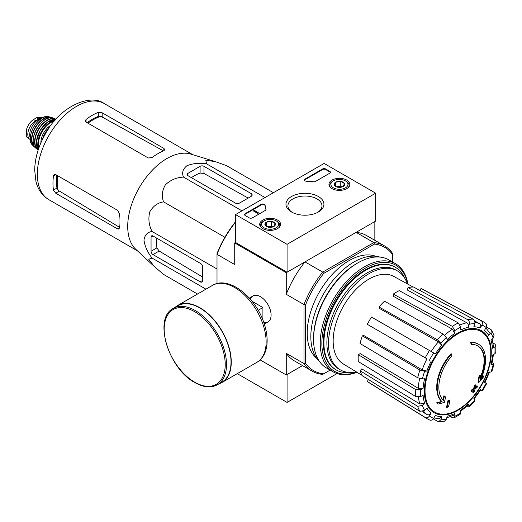 <?xml version="1.0" encoding="UTF-8"?>
<svg xmlns="http://www.w3.org/2000/svg" width="522" height="522" viewBox="0 0 522 522"><rect width="100%" height="100%" fill="white"/><g stroke="black" fill="none" stroke-linecap="round" stroke-linejoin="round"><path stroke-width="0.78" d="M260.152 359.906L286.265 374.979L302.532 365.589L287.074 374.515L287.074 402.41L337.023 373.569M478.446 344.194L477.963 343.92A34.165 19.725 -60 0 0 470.7 342.347L471.19 342.628A34.165 19.725 -60 0 1 478.446 344.194A34.165 19.725 -60 0 1 480.638 379.468A123.166 77.034 175.5 0 0 483.718 376.179L483.235 375.905A123.166 77.034 175.5 0 1 481.317 377.993M471.19 342.628A124.504 71.879 60 0 1 471.542 344.468L471.059 344.194A124.504 71.879 60 0 0 470.7 342.347M477.643 345.845A32.344 18.675 -60 0 1 480.136 377.66M471.542 344.468A32.344 18.675 -60 0 1 477.891 345.982A32.344 18.675 -60 0 1 480.005 379.285A122.938 64.526 -124.2 0 0 480.273 375.325L479.79 375.044A122.031 99.33 112.2 0 1 478.687 377.347A123.283 64.702 55.8 0 1 478.256 382.202L478.739 382.476A122.814 76.819 -4.5 0 0 482.602 378.528A119.336 97.138 -67.8 0 0 483.718 376.179M480.273 375.325A122.031 99.33 112.2 0 1 479.17 377.628L478.687 377.347M479.17 377.628A123.283 64.702 55.8 0 1 478.739 382.476M444.379 396.048A122.938 76.897 64.5 0 1 443.426 400.407A32.344 18.675 -60 0 1 451.889 355.815A124.504 71.879 -120 0 0 451.537 353.975L451.054 353.694A34.165 19.725 -60 0 0 441.599 401.451A123.166 64.643 -175.8 0 1 436.614 402.821A119.336 7.647 32.6 0 1 437.88 403.787L438.363 404.067A122.814 64.454 4.2 0 0 444.346 402.338A123.283 77.112 -115.5 0 0 445.618 397.001A122.031 7.817 -147.4 0 0 444.379 396.048L443.896 395.774A122.938 76.897 64.5 0 1 442.982 399.956M441.599 401.451L442.082 401.731A34.165 19.725 -60 0 1 451.537 353.975M442.082 401.731A123.166 64.643 -175.8 0 1 437.097 403.101L436.614 402.821M437.097 403.101A119.336 7.647 32.6 0 1 438.363 404.067M449.925 400.283A123.146 71.096 180 0 1 448.444 400.916L447.954 400.635A123.773 71.462 60 0 1 446.486 407.225L446.969 407.506A121.091 69.909 0 0 0 448.457 406.873A124.04 71.618 -120 0 0 449.925 400.283L449.442 400.009A123.146 71.096 180 0 1 447.954 400.635M448.444 400.916A123.773 71.462 60 0 1 446.969 407.506M473.258 392.557A121.091 69.909 0 0 0 474.348 391.696A123.773 71.462 -120 0 0 475 389.099A121.998 70.437 0 0 0 477.121 387.35A123.146 71.096 -120 0 0 477.415 386.032A122.409 70.672 180 0 1 475.294 387.781A123.773 71.462 -120 0 0 475.823 385.106L475.34 384.831A123.146 71.096 180 0 1 474.244 385.686A124.04 71.618 60 0 1 473.715 388.355A122.409 70.672 180 0 1 471.477 390.038A124.504 71.879 60 0 1 471.183 391.356L471.666 391.637A121.998 70.437 0 0 0 473.904 389.954A124.04 71.618 60 0 1 473.258 392.557L472.775 392.276A124.04 71.618 60 0 0 473.239 390.469M475.823 385.106A123.146 71.096 180 0 1 474.726 385.967L474.244 385.686M474.726 385.967A124.04 71.618 60 0 1 474.198 388.636L473.715 388.355M474.198 388.636A122.409 70.672 180 0 1 471.96 390.319L471.477 390.038M471.96 390.319A124.504 71.879 60 0 1 471.666 391.637M477.415 386.032L476.932 385.751A122.409 70.672 180 0 1 475.464 386.978M473.904 399.121L480.769 389.856L480.22 389.542L482.465 390.834L486.68 383.539L484.436 382.241A49.251 28.436 -60 0 0 488.709 372.388L491.789 371.755L494.08 364.056L490.993 364.715L491.861 364.271L493.44 354.588M490.993 364.715A49.251 28.436 -60 0 0 492.494 355.13L494.895 353.746L495.9 352.415L495.9 345.388L494.836 344.037L493.062 343.058M495.9 345.388L494.895 346.862L492.494 348.252L493.499 346.765L492.187 339.143M492.494 348.252A49.251 28.436 -60 0 0 490.993 340.403L493.212 338.06L493.982 335.424L491.541 330.028L486.413 326.922M491.535 330.028L490.934 333.023L488.709 335.365L489.31 332.357L485.891 327.927M488.709 335.365A49.251 28.436 -60 0 0 484.436 330.446L486.139 327.503C487.046 325.578 486.791 324.116 485.369 323.105M419.884 290.434L421.013 288.477L481.153 320.671C482.576 321.683 482.83 323.144 481.923 325.069L480.22 328.012C481.127 326.106 480.879 324.638 479.477 323.62L474.668 320.978M480.22 328.012A49.251 28.436 -60 0 0 473.826 326.772L474.746 323.673C475.17 321.656 474.648 320.143 473.193 319.125L413.554 287.028A53.87 31.098 -60 0 0 408.047 287.576L467.686 319.666A56.056 32.364 -60 0 1 473.193 319.125M467.686 319.666C469.147 320.691 469.663 322.204 469.239 324.221L468.319 327.314C468.743 325.31 468.234 323.797 466.792 322.772L407.33 290.004L408.047 287.576M468.319 327.314A49.251 28.436 -60 0 0 460.776 329.937L460.776 327.163L458.296 322.935L399.252 290.637A53.87 31.098 -60 0 0 393.288 294.075L452.333 326.374A56.056 32.364 -60 0 1 458.296 322.935M452.333 326.374L454.812 330.602L454.812 333.375L452.359 329.16L393.288 296.255L393.288 294.075M454.812 333.375A49.251 28.436 -60 0 0 447.269 339.47L446.349 337.434L442.943 333.956L384.492 301.181A53.87 31.098 -60 0 0 378.985 306.988L437.436 339.77A56.056 32.364 -60 0 1 442.943 333.956M437.436 339.77L440.842 343.248L441.762 345.283L438.376 341.812L379.709 308.587L378.985 306.988M441.762 345.283A49.251 28.436 -60 0 0 435.368 353.909L371.527 317.05A53.87 31.098 -60 0 0 367.312 324.351L425.26 357.805A56.056 32.364 -60 0 1 429.476 350.51M425.26 357.805L426.976 358.797A52.67 30.407 -60 0 0 422.181 369.87L426.879 371.064L424.66 371.286L419.942 370.072L362.327 335.842L364.069 335.672L422.181 369.87M362.327 335.842A53.87 31.098 -60 0 0 360.049 343.515L417.659 377.745L422.376 378.959L424.595 378.737A49.251 28.436 -60 0 0 423.094 388.316L420.693 389.706L415.793 389.673L358.294 354.686L360.18 353.596L418.213 388.296A52.67 30.407 -60 0 1 419.655 378.587M358.294 354.686A53.87 31.098 -60 0 0 358.294 361.57L415.793 396.557L420.693 396.589L423.094 395.2A49.251 28.436 -60 0 0 424.595 403.049L422.376 405.392L417.659 406.318L360.049 370.718L361.785 368.878L419.897 403.989A52.67 30.407 -60 0 1 418.403 397.164M360.049 370.718A53.87 31.098 -60 0 0 362.327 375.762L419.942 411.362L424.66 410.429L426.879 408.087A49.251 28.436 -60 0 0 431.152 413.006L429.449 415.949C428.242 417.698 426.846 418.207 425.26 417.483L367.312 381.497L368.441 379.54M429.476 419.916C431.061 420.641 432.457 420.132 433.665 418.383L435.368 415.44A49.251 28.436 -60 0 0 441.762 416.68L440.842 419.773L438.552 421.796L444.45 421.215L446.349 419.231L447.269 416.138A49.251 28.436 -60 0 0 454.812 413.515L454.812 416.288L454.036 417.894L452.333 417.652L450.603 416.602M454.036 417.894L460.123 414.377L460.776 412.85L460.776 410.07A49.251 28.436 -60 0 0 468.319 403.982L469.291 406.984L474.824 401.15L473.826 398.169A49.251 28.436 -60 0 0 480.22 389.542M494.08 364.056L492.97 362.842M467.686 406.631L469.291 406.984M468.319 403.982L468.371 404.955L460.776 411.166M454.812 413.515L454.029 415.127L446.773 417.802M438.552 421.796L433.299 418.912M441.762 416.68L439.459 418.703L433.912 417.952M431.152 413.006C429.952 414.742 428.562 415.258 426.976 414.559A52.67 30.407 -60 0 1 423.655 411.206M422.285 411.708L426.976 414.559M425.26 417.483A56.056 32.364 -60 0 0 426.774 418.533L368.839 382.561A53.87 31.098 -60 0 1 367.312 381.497M424.595 403.049L419.897 403.989M423.094 388.316L418.213 388.296M421.013 288.477A53.87 31.098 -60 0 1 422.703 289.273L482.817 321.461A56.056 32.364 -60 0 0 481.153 320.671M375.651 193.186L287.074 244.329L235.533 214.575L324.116 163.432L375.651 193.186L375.651 221.087L287.074 272.23L235.533 242.476L234.724 242.939L286.265 272.693L304.998 261.874A72.317 41.753 120 0 0 286.265 294.323L286.265 272.693M330.158 370.098L322.713 374.391A72.317 41.753 -60 0 1 312.117 371.122A72.317 41.753 -60 0 1 303.98 363.58L303.98 304.554A72.317 41.753 -60 0 1 322.713 272.106L304.998 261.874M323.738 373.804A71.181 41.094 -60 0 1 305.592 363.325L305.592 304.802A71.181 41.094 -60 0 1 323.738 273.378L322.713 272.106L373.83 242.593L356.115 232.368L374.848 221.55L374.848 240.329M217.008 283.563L217.008 253.659A71.181 41.094 -60 0 1 235.154 222.235L235.742 221.896M263.806 322.492A14.981 8.652 -120 0 0 271.094 315.079A14.981 8.652 -120 0 0 260.498 296.724A14.981 8.652 -120 0 0 250.429 299.328M305.592 304.802L303.98 304.554L286.265 294.323M235.533 222.157A72.317 41.753 -60 0 0 217.008 254.338L234.724 264.569L234.724 242.939M286.265 374.979L286.265 353.348A72.317 41.753 120 0 0 294.401 360.898L312.117 371.122M305.592 363.325L303.98 363.58L286.265 353.348M323.738 273.378L374.418 244.113L373.83 242.593A72.317 41.753 -60 0 1 384.433 245.862A72.317 41.753 -60 0 1 392.564 253.411L392.564 261.998M316.717 358.327A59.221 34.191 -60 0 1 319.471 291.863A59.221 34.191 -60 0 1 375.651 256.25M374.418 244.113A71.181 41.094 -60 0 1 392.564 254.592M384.433 245.862L366.718 235.637A72.317 41.753 120 0 0 356.115 232.368M349.87 372.525A59.221 34.191 -60 0 1 336.188 369.896A59.221 34.191 -60 0 1 336.188 301.514A59.221 34.191 -60 0 1 395.408 267.323A59.221 34.191 -60 0 1 404.524 277.861M356.467 371.951A57.126 32.984 -60 0 1 340.324 369.87A57.126 32.984 -60 0 1 340.324 303.908A57.126 32.984 -60 0 1 397.451 270.925A57.126 32.984 -60 0 1 407.323 283.857M362.098 375.364L343.313 363.978A50.536 29.173 -60 0 1 333.271 344.259A50.536 29.173 -60 0 1 353.701 291.811A50.536 29.173 -60 0 1 393.842 276.458L413.098 287.028M340.324 369.87L338.719 368.937A57.126 32.984 -60 0 1 338.713 302.975A57.126 32.984 -60 0 1 395.839 269.991L397.451 270.925M187.855 175.614L235.533 203.136A2.734 1.579 0 0 0 239.396 203.136L251.154 196.35A3.419 1.971 0 0 0 252.152 194.954A3.419 1.971 0 0 0 251.154 193.564L203.965 166.316A2.734 1.579 0 0 0 200.096 166.316L187.855 173.382A2.734 1.579 0 0 0 187.059 174.498A2.734 1.579 0 0 0 187.855 175.614L187.855 173.382M273.411 192.709L226.457 165.598L215.175 161.572L205.825 160.3L206.536 163.817C199.319 162.747 192.768 163.393 186.876 165.755C182.791 169.161 181.676 172.945 183.529 177.102L241.986 210.849M206.536 163.817L264.993 197.57M183.529 177.102C176.684 177.363 170.648 179.927 165.415 184.781C161.996 190.7 161.396 196.396 163.608 201.877C157.742 202.712 153.109 206.086 149.71 211.997C148.118 218.966 148.92 225.471 152.111 231.52C147.576 231.996 144.855 234.854 143.955 240.1C144.868 246.391 147.582 252.387 152.111 258.083L148.711 259.232L154.486 266.69L163.608 274.442L197.525 294.03M152.111 258.083L205.949 289.168M152.111 231.52L217.008 268.993M163.608 201.877L224.904 237.269M152.985 254.605L200.18 281.854A3.419 1.971 -120 0 0 201.89 282.024A3.419 1.971 -120 0 0 202.595 280.458L202.595 266.879A2.734 1.579 -120 0 0 200.663 263.532L152.985 236.009A2.734 1.579 -120 0 0 151.621 235.872A2.734 1.579 -120 0 0 151.054 237.125L151.054 251.258A2.734 1.579 -120 0 0 152.985 254.605L159.171 251.036L156.9 247.885A53.146 30.687 120 0 1 156.489 238.032M50.771 125.6L49.303 126.448L48.181 129.332M49.303 126.448L49.91 126.8M87.97 123.192A50.654 29.245 -60 0 1 100.85 116.308L98.306 116.439A50.562 29.193 120 0 0 87.128 122.703M100.85 116.308L162.714 150.486M56.794 175.235A50.562 29.193 120 0 0 56.963 188.05L58.125 190.315A50.654 29.245 -60 0 1 57.642 175.718M119.779 227.475L58.125 190.315M86.065 122.089L148.235 157.983L152.104 157.572A55.462 32.025 -60 0 1 163.862 150.701L164.861 149.638L163.862 148.405L102.175 112.791L98.306 112.38A55.462 32.025 120 0 0 86.065 119.447L85.269 120.843L86.065 122.089L86.065 119.447M55.737 193.218L117.424 228.832L118.99 229.086L119.414 227.683A55.462 32.025 -60 0 1 119.486 214.066L117.907 210.516L55.737 174.622L54.255 174.55L53.453 175.94A55.462 32.025 120 0 0 53.453 190.08L55.737 193.218L59.201 191.222M154.225 266.448L135.798 249.314A55.462 32.025 -60 0 1 129.051 213.948A55.462 32.025 -60 0 1 190.784 154.081L214.933 161.5M191.359 177.637A53.146 30.687 120 0 1 200.096 173.063L203.965 173.454L248.178 198.066M202.595 277.025L159.171 251.036M262.912 320.084L262.912 307.562L252.067 301.305M258.188 310.296L262.912 307.562M217.387 384.74L221.896 382.137A44.076 25.447 -120 0 0 221.896 331.248A44.076 25.447 -120 0 0 177.819 305.801L173.311 308.404C153.011 318.055 168.332 368.806 194.889 382.606C203.495 387.461 210.992 388.172 217.387 384.74A44.076 25.447 -120 0 0 217.387 333.852A44.076 25.447 -120 0 0 173.311 308.404M219.142 383.722A44.416 25.643 -120 0 0 222.065 382.437A44.416 25.643 -120 0 0 222.065 331.144A44.416 25.643 -120 0 0 177.65 305.5A44.416 25.643 -120 0 0 175.072 307.386M237.269 373.661L287.074 402.41M346.804 180.09A10.447 6.036 180 0 1 349.864 184.429A10.447 6.036 180 0 1 339.417 190.386A10.447 6.036 180 0 1 328.964 184.429A10.447 6.036 180 0 1 335.359 178.798A10.447 6.036 180 0 1 346.804 180.09M277.547 220.075A10.447 6.036 180 0 1 280.608 224.414A10.447 6.036 180 0 1 270.161 230.372A10.447 6.036 180 0 1 259.715 224.414A10.447 6.036 180 0 1 266.103 218.783A10.447 6.036 180 0 1 277.547 220.075M318.368 196.507A18.975 10.955 180 0 1 318.368 212.004A18.975 10.955 180 0 1 291.53 212.004A18.975 10.955 180 0 1 291.53 196.507A18.975 10.955 180 0 1 318.368 196.507M252.446 217.831A2.277 1.318 180 0 1 249.222 217.831L245.196 215.508A2.277 1.318 180 0 1 244.531 214.575A2.277 1.318 180 0 1 245.196 213.648L261.241 204.383A2.277 1.318 180 0 1 263.675 204.089A2.277 1.318 180 0 1 265.124 205.257A39.861 23.014 180 0 0 265.998 209.146A2.277 1.318 180 0 1 266.05 209.426A2.277 1.318 180 0 1 265.385 210.359L252.446 217.831M315.523 181.415A2.277 1.318 180 0 1 313.428 181.767A39.861 23.014 180 0 0 306.682 181.264A2.277 1.318 180 0 1 304.502 179.946A2.277 1.318 180 0 1 305.174 179.02L322.505 169.011A2.277 1.318 180 0 1 325.728 169.011L329.754 171.34A2.277 1.318 180 0 1 330.419 172.267A2.277 1.318 180 0 1 329.754 173.2L315.523 181.415M235.533 242.476L235.533 214.575M287.074 272.23L287.074 244.329M292.255 212.402A17.024 9.827 180 0 1 287.922 205.844A17.024 9.827 180 0 1 298.434 196.768A17.024 9.827 180 0 1 316.984 198.895A17.024 9.827 180 0 1 321.976 205.844A17.024 9.827 180 0 1 317.637 212.402M244.583 214.855A2.277 1.318 180 0 1 245.196 214.203L261.241 204.944A2.277 1.318 180 0 1 263.675 204.644A2.277 1.318 180 0 1 265.124 205.812L265.124 205.257M265.998 209.146L265.998 209.707A39.861 23.014 180 0 1 265.124 205.812M258.24 212.624L257.757 212.904L253.731 210.575L254.214 210.301L257.45 212.167L258.162 212.017L257.816 212.297L258.24 213.178L257.757 213.459L257.757 212.904M258.162 212.578L258.162 212.017M257.757 213.459L253.731 211.136L253.731 210.575M304.554 180.227A2.277 1.318 180 0 1 305.174 179.575L322.505 169.572A2.277 1.318 180 0 1 325.728 169.572L329.754 171.895A2.277 1.318 180 0 1 330.367 172.547M265.078 225.126A5.259 3.034 180 0 1 266.442 222.189A5.259 3.034 180 0 1 271.518 221.406A5.259 3.034 180 0 1 275.238 223.553L273.88 226.489A5.259 3.034 180 0 1 268.797 227.272A5.259 3.034 180 0 1 266.442 226.489A5.259 3.034 180 0 1 265.078 225.126L266.442 222.189L271.518 221.406L275.238 223.553A5.259 3.034 180 0 1 273.88 226.489M263.316 221.315L264.119 220.852A8.541 4.933 180 0 1 276.197 220.852A8.541 4.933 180 0 1 276.197 227.827A8.541 4.933 180 0 1 264.119 227.827A8.541 4.933 180 0 1 264.119 220.852L263.316 221.315A9.683 5.592 180 0 0 260.478 225.269L260.478 226.607M276.197 220.852L277.006 221.315A9.683 5.592 180 0 1 279.838 225.269A9.683 5.592 180 0 1 278.976 227.579M261.339 227.579A9.683 5.592 180 0 1 260.478 225.269M267.362 226.913A4.554 2.63 180 0 1 268.98 226.45L266.977 226.757M272.986 226.9L271.518 226.059L268.98 226.45A4.554 2.63 180 0 1 272.954 226.913M271.518 226.059L271.518 221.406M266.442 226.444L266.442 222.189M334.334 185.14A5.259 3.034 180 0 1 335.698 182.211A5.259 3.034 180 0 1 340.775 181.421A5.259 3.034 180 0 1 344.494 183.568L343.137 186.504A5.259 3.034 180 0 1 338.054 187.287A5.259 3.034 180 0 1 335.698 186.504A5.259 3.034 180 0 1 334.334 185.14L335.698 182.211L340.775 181.421L344.494 183.568A5.259 3.034 180 0 1 343.137 186.504M332.573 181.336L333.375 180.866A8.541 4.933 180 0 1 345.453 180.866A8.541 4.933 180 0 1 345.453 187.842A8.541 4.933 180 0 1 333.375 187.842A8.541 4.933 180 0 1 333.375 180.866L332.573 181.33A9.683 5.592 180 0 1 332.573 181.33A9.683 5.592 180 0 0 329.734 185.284L329.734 186.628M345.453 180.866L346.262 181.336A9.683 5.592 180 0 1 349.094 185.284A9.683 5.592 180 0 1 348.233 187.594M330.596 187.594A9.683 5.592 180 0 1 329.734 185.284M336.618 186.928A4.554 2.63 180 0 1 338.236 186.465L336.233 186.772M342.243 186.915L340.775 186.073L338.236 186.465A4.554 2.63 180 0 1 342.21 186.928M340.775 186.073L340.775 181.421M335.698 186.458L335.698 182.211M356.826 372.173A61.27 35.372 -60 0 1 321.95 339.985A61.27 35.372 -60 0 1 362.385 269.952A61.27 35.372 -60 0 1 407.695 284.066M335.881 369.72A59.221 34.191 -60 0 1 323.307 342.432A59.221 34.191 -60 0 1 365.185 269.907A59.221 34.191 -60 0 1 395.102 267.153M357.015 372.284A62.412 36.031 -60 0 1 333.173 371.84A62.412 36.031 -60 0 1 333.173 299.778A62.412 36.031 -60 0 1 395.585 263.747A62.412 36.031 -60 0 1 407.891 284.17M333.173 371.84L326.491 367.984A62.412 36.031 -60 0 1 313.565 339.411A62.412 36.031 -60 0 1 357.694 262.977A62.412 36.031 -60 0 1 388.903 259.884L395.585 263.747M313.565 339.411L313.565 338.204A60.93 35.176 -60 0 1 356.65 263.584L357.694 262.977M319.588 361.635A60.93 35.176 -60 0 1 323.444 294.16A60.93 35.176 -60 0 1 379.957 257.085M30.335 139.622A11.158 6.447 -60 0 1 30.113 139.511L27.072 137.416L26.257 135.596L26.472 129.684L27.072 127.786C28.619 124.079 30.778 121.313 33.558 119.492L36.697 117.685L42.458 117.241M30.113 139.511A11.158 6.447 -60 0 1 28.403 130.565A11.158 6.447 -60 0 1 35.698 120.732L38.837 118.918A11.158 6.447 -60 0 1 42.536 117.841M30.283 138.115A12.528 7.23 -60 0 1 32.292 126.063A12.528 7.23 -60 0 1 41.721 118.298M457.911 409.757A46.497 26.844 -60 0 1 425.032 390.776A46.497 26.844 -60 0 1 457.911 333.826A46.497 26.844 -60 0 1 490.784 352.807A46.497 26.844 -60 0 1 457.911 409.757M491.267 352.396A47.339 27.333 -60 0 1 441.057 414.866A47.339 27.333 -60 0 1 441.057 347.913A47.339 27.333 -60 0 1 491.267 352.396M493.212 364.493A52.637 30.393 -60 0 1 490.934 372.166M494.895 346.862A52.637 30.393 -60 0 1 494.895 353.746M490.934 333.023A52.637 30.393 -60 0 1 493.212 338.06M481.923 325.069A52.637 30.393 -60 0 1 486.139 327.503M469.239 324.221A52.637 30.393 -60 0 1 474.746 323.673M454.812 330.602A52.637 30.393 -60 0 1 460.776 327.163M440.842 343.248A52.637 30.393 -60 0 1 446.349 337.434M429.449 360.226A52.637 30.393 -60 0 1 433.665 352.931M426.879 371.064A49.251 28.436 -60 0 1 431.152 361.211M422.376 378.959A52.637 30.393 -60 0 1 424.66 371.286M420.693 396.589A52.637 30.393 -60 0 1 420.693 389.706M424.66 410.429A52.637 30.393 -60 0 1 422.376 405.392M433.665 418.383A52.637 30.393 -60 0 1 429.449 415.949M446.349 419.231A52.637 30.393 -60 0 1 440.842 419.773M460.776 412.85A52.637 30.393 -60 0 1 454.812 416.288M474.746 400.204A52.637 30.393 -60 0 1 469.239 406.012M486.139 383.226A52.637 30.393 -60 0 1 481.923 390.521M460.13 324.893A52.67 30.407 -60 0 1 466.792 322.772M444.666 335.261A52.67 30.407 -60 0 1 452.359 329.16M431.192 351.502A52.67 30.407 -60 0 1 438.376 341.812M474.916 322.42A52.67 30.407 -60 0 1 479.477 323.62M417.659 377.745A56.056 32.364 -60 0 1 419.942 370.072M415.793 396.557A56.056 32.364 -60 0 1 415.793 389.673M419.942 411.362A56.056 32.364 -60 0 1 417.659 406.318M48.833 199.658A55.462 32.025 -60 0 1 48.833 135.616A55.462 32.025 -60 0 1 104.296 103.591C90.189 93.027 59.247 107.017 45.355 133.939C38.517 146.003 34.961 158.035 34.68 170.042L35.946 181.441C37.108 186.465 40.187 194.295 48.833 199.658L137.371 250.775M163.862 150.701L163.862 148.405M102.175 116.791L102.175 112.791M98.306 116.439L98.306 112.38M53.453 175.94L55.737 174.622M53.453 190.08L56.963 188.05M117.424 228.832L119.414 227.683M251.154 196.35L251.154 193.564M203.965 173.454L203.965 166.316M200.096 173.063L200.096 166.316M200.18 281.854L202.595 280.458M151.054 237.125L152.985 236.009M151.054 251.258L156.9 247.885M194.706 382.189A43.163 24.919 -120 0 0 221.132 344.585A43.163 24.919 -120 0 0 168.273 314.061A43.163 24.919 -120 0 0 194.706 382.189M222.065 382.437L256.935 362.301A44.416 25.643 -120 0 0 256.935 311.014A44.416 25.643 -120 0 0 212.519 285.371L177.65 305.5M245.196 214.203L245.196 213.648M261.241 204.944L261.241 204.383M329.754 171.895L329.754 171.34M325.728 169.572L325.728 169.011M322.505 169.572L322.505 169.011M305.174 179.575L305.174 179.02M33.558 119.492L35.698 120.732M36.697 117.685L38.837 118.918M43.098 138.128A17.996 10.388 -60 0 1 48.148 129.391M42.758 138.819A17.539 10.127 -60 0 1 48.278 129.084M42.706 138.682A13.213 7.628 -60 0 1 48.383 128.817M40.892 142.845A14.12 8.156 -60 0 1 51.13 125.123M38.974 147.693A17.539 10.127 -60 0 1 42.106 131.733A17.539 10.127 -60 0 1 54.366 121.039M38.641 148.646A17.989 10.388 -60 0 1 41.558 131.413A17.989 10.388 -60 0 1 55.019 120.269M55.743 119.447L47.574 122.024L40.05 130.546L36.436 141.318L38.289 149.684A17.937 10.355 -60 0 1 40.129 130.585A17.937 10.355 -60 0 1 55.737 119.453M36.429 142.317A17.709 10.225 -60 0 1 48.435 121.522M38.269 149.736A17.526 10.12 -60 0 1 38.569 129.691A17.526 10.12 -60 0 1 55.782 119.401M36.005 148.313L38.197 149.971A17.748 10.251 -60 0 1 37.721 149.651A17.748 10.251 -60 0 1 38.282 129.521A17.748 10.251 -60 0 1 55.43 118.97A17.748 10.251 -60 0 1 55.945 119.225L53.42 118.155A17.494 10.101 -60 0 0 36.794 128.66A17.494 10.101 -60 0 0 36.005 148.313C26.067 141.638 42.667 112.889 53.42 118.155M33.33 138.487A17.265 9.97 -60 0 1 43.567 120.752M34.648 146.78A16.834 9.716 -60 0 1 35.372 127.844A16.834 9.716 -60 0 1 51.41 117.744M32.586 145.194L35.072 147.367A17.056 9.846 -60 0 1 34.034 146.597A17.056 9.846 -60 0 1 35.072 127.668A17.056 9.846 -60 0 1 50.947 117.306A17.056 9.846 -60 0 1 52.122 117.815L49.009 116.752A16.626 9.598 -60 0 0 33.793 126.931A16.626 9.598 -60 0 0 32.586 145.194C24.319 138.167 38.785 113.104 49.009 116.752M30.883 134.167A16.182 9.344 -60 0 1 38.608 120.791M26.1 133.867A13.102 7.562 -60 0 1 26.1 132.405M484.984 382.561L489.571 371.977M395.408 267.323L394.795 266.97M336.188 369.896L335.574 369.543M485.682 323.301L482.817 321.461M426.774 418.533L429.802 420.086M192.833 154.708L104.296 103.591M253.007 295.981L249.346 298.095M267.988 321.937L264.328 324.045M256.935 362.301C263.545 358.099 266.944 351.097 267.127 341.29C267.205 335.372 266.116 329.16 263.858 322.648C255.343 296.75 228.695 275.453 212.519 285.371M279.838 225.269L279.838 226.607M349.094 185.284L349.094 186.628M42.458 117.235L43.065 117.58M42.471 139.4L45.049 133.541L48.376 128.83M26.472 129.691L26.257 135.596"/></g></svg>
